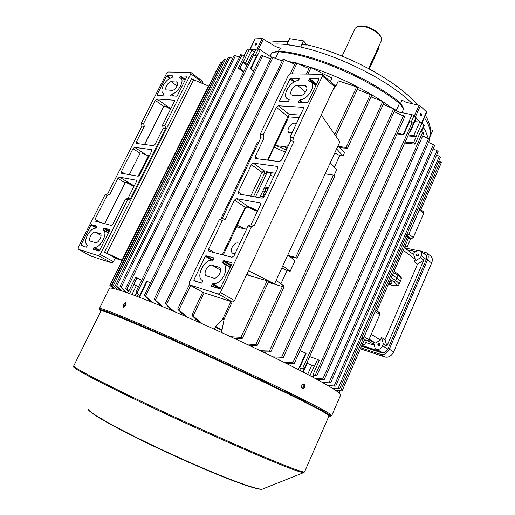 <?xml version="1.0" encoding="UTF-8"?>
<svg xmlns="http://www.w3.org/2000/svg" width="515" height="515" viewBox="0 0 515 515"><rect width="100%" height="100%" fill="white"/><g stroke="black" fill="none" stroke-linecap="round" stroke-linejoin="round"><path stroke-width="0.77" d="M357.977 26.271L358.813 26.053C365.193 25.267 371.721 27.643 378.403 33.192L380.772 36.411M342.134 56.09L355.183 28.254L357.603 26.368C364.485 25.518 371.534 28.087 378.75 34.074L381.139 37.189L381.422 40.614M301.43 387.196L301.854 387.563L303.425 386.591L302.987 384.589L302.447 384.57M126.072 304.005L124.624 305.112L124.617 306.766M300.689 46.949L286.733 44.612L289.61 38.644L303.586 40.917L300.689 46.949C301.874 44.934 303.213 44.02 304.706 44.2L305.62 44.56M306.689 44.799L303.586 40.917M430.456 129.568L432.709 130.533L430.205 136.224L430.418 133.282M430.205 136.224L429.246 138.162M255.17 44.148L255.144 45.268L256.979 44.103L257.011 42.983L255.17 44.148M420.066 113.783L420.755 116.042L421.695 115.309L421 113.055L420.066 113.783M415.676 121.746L415.978 121.424L415.425 120.182M396.112 110.918L399.505 103.386L403.715 108.749L400.728 103.264C369.506 77.553 312.418 53.315 278.551 51.082L280.334 48.191L275.383 46.492L262.257 38.541L255.022 38.883L249.942 49.228M426.51 112.373L426.497 111.832L420.259 105.942L419.062 105.337L406.11 102.279L401.829 100.039L400.728 103.264M428.75 142.565L428.75 141.895M428.293 138.393L425.841 131.879L423.324 127.578M425.892 131.982L423.446 127.302M399.505 103.386C368.013 78.19 312.631 54.661 278.673 51.777L275.577 58.182M278.551 51.082L271.946 52.427L278.673 51.777M396.048 111.066L394.818 110.12L399.344 112.103L412.071 114.671L414.028 115.618L416.345 118.122M391.896 107.944L384.074 102.472L391.896 107.944M383.868 102.388L382.742 101.584C356.193 84.46 328.312 71.9 299.093 63.905C328.312 71.9 356.193 84.46 382.729 101.577L371.012 96.878M295.488 62.991L288.748 61.478L295.488 62.991M282.535 60.319L279.42 59.837L282.535 60.319M420.491 122.171L416.275 118.276M255.524 49.582L251.043 49.652M125.679 305.395L125.57 302.685L123.13 304.417L123.201 307.114L125.679 305.395M123.529 307.204L123.69 304.7L125.808 302.884M304.371 384.119L304.243 384.061C301.552 384.724 300.908 386.295 302.305 388.774L302.421 388.825C305.08 388.162 305.73 386.591 304.371 384.119M99.447 308.491L109.315 288.587C109.051 285.677 135.052 294.651 178.686 313.429C222.216 332.156 276.793 358.028 308.485 374.836C330.076 386.353 340.801 393.074 340.673 394.992L340.563 395.256M303.998 383.99C305.202 386.282 304.59 387.853 302.17 388.69M95.97 228.145C92.925 228.126 90.048 230.533 87.331 235.361C85.149 240.125 85.091 243.35 87.151 245.037L87.376 245.726L86.333 247.168L80.932 245.481L80.945 244.908L91.007 225.074L91.522 224.656L97.007 226.149L95.97 228.145M163.281 85.471C165.856 80.9 168.772 78.319 172.029 77.714L172.956 75.84L167.034 75.718L166.506 76.175L157.107 94.709L157.165 95.185L163.03 95.481L164.066 93.614L162.927 93.157C161.427 91.715 161.543 89.153 163.281 85.471M190.898 72.441L202.569 81.37L202.53 82.715L190.846 73.793L190.621 72.351L168.167 72.016L166.59 73.381L141.335 123.156L141.992 126.136L107.616 193.962L104.938 194.895L107.133 195.372L94.953 219.409L94.915 221.057L111.208 225.377L112.83 224.083L125.274 199.311L127.617 199.82L100.193 254.481L113.448 261.614L115.231 258.021M104.938 194.895L78.241 247.522L78.203 249.234L91.194 256.148M113.448 261.614L111.819 262.869L98.565 255.755L78.274 249.266M98.565 255.755L100.193 254.481M95.236 232.201C92.359 231.132 87.64 239.829 90.402 241.123L95.352 242.636C98.256 243.782 103.045 234.975 100.245 233.662L95.236 232.201L101.056 235.439M103.521 228.486L104.056 228.061L109.734 229.6L109.766 230.186L99.479 250.67L98.938 251.095L93.305 249.337L94.348 247.297C99.962 248.906 108.523 232.651 103.354 230.25L103.006 229.51L103.521 228.486L109.051 231.602M190.846 73.793L164.961 125.383L162.521 125.158L163.178 128.229L155.099 144.322L153.464 145.681L136.314 143.46L136.366 141.992L144.284 126.362L143.621 123.375L141.335 123.156M143.621 123.375L155.285 100.354L156.869 99.002L170.8 108.678M174.617 100.258L156.869 99.002M174.225 99.974L174.418 101.468L162.521 125.158M170.658 95.861L176.767 96.163L177.315 95.7L186.906 76.6L186.836 76.123L180.668 75.995L179.626 77.862L180.913 78.37C184.988 80.907 177.083 94.155 171.604 93.949L170.658 95.861M172.119 90.35L166.293 89.893C164.098 88.535 168.45 81.402 171.283 81.705L177.179 82.11C179.394 83.488 174.971 90.698 172.119 90.35M134.57 147.341L151.693 149.672L151.655 151.185L139.765 174.881L138.129 176.214L121.295 173.201L121.34 171.669L132.992 148.661L134.57 147.341L148.23 156.122M148.738 155.279L149.595 155.298M111.819 262.869L91.329 256.219M202.53 82.715L202.157 83.469M208.562 86.732L208.227 86.475L122.332 259.573L122.712 259.779M122.428 260.345L104.539 252.234L115.045 257.931L122.319 260.564M208.227 86.475L207.815 85.741L191.413 78.834L104.539 252.234M121.411 259.798L122.332 259.573M127.617 199.82L130.346 198.842L165.618 128.473L164.961 125.383M129.297 174.656L140.074 153.283L132.992 148.661M146.151 154.931C142.88 153.18 140.853 152.627 140.074 153.283M170.504 109.264L167.787 107.622C165.656 106.405 164.337 106.013 163.822 106.431L144.606 144.554M107.133 195.372L109.817 194.432L117.922 178.428L119.493 177.128L134.215 185.947M133.932 186.507L129.368 183.984C127.154 182.844 125.782 182.497 125.254 182.941L104.725 223.665M136.423 180.366L136.275 181.847L127.997 198.333L125.274 199.311M136.14 180.186L119.493 177.128M104.59 223.632L125.139 182.876C125.827 182.143 127.372 182.349 129.774 183.495L129.368 183.984M144.464 144.541L163.712 106.36C164.382 105.659 165.882 105.91 168.205 107.107L167.787 107.622M144.284 126.362L141.992 126.136M109.817 194.432L107.616 193.962M165.618 128.473L163.178 128.229M130.346 198.842L127.997 198.333M113.332 288.432L109.882 285.342L113.512 288.471M222.255 62.849L220.6 62.74M114.851 288.786L110.384 284.615L115.206 288.876M226.915 60.268L223.999 59.618M117.362 289.475L112.328 284.615L117.909 289.636M282.188 61.04L271.804 56.908M160.397 305.691L154.358 299.125L162.412 306.528M270.71 58.8L261.543 55.337M150.47 301.623L144.606 295.25L152.221 302.331M232.651 58.414L229.845 57.274L228.551 57.262M120.935 290.576L115.708 285.278L121.682 290.814M253.612 71.257L250.387 68.707L256.65 55.897L252.356 54.539M139.726 295.243L138.059 294.342L135.909 292.005L139.726 295.243L146.659 281.055L150.419 282.947M330.411 81.505L332.001 78.119L309.843 67.156M184.512 315.953L177.926 309.444L177.939 308.974L187.209 317.131M239.417 57.249L235.471 55.659L234.177 55.62M125.596 292.14L120.175 286.507L126.548 292.475M243.537 72.222L238.348 68.167L244.477 55.691L240.84 54.674M128.203 291.007L125.654 288.316L128.847 291.026L135.625 277.231L141.696 280.192M294.889 64.24L283.199 59.322M171.688 310.436L165.431 303.683L174.019 311.427M199.099 322.364L192.044 315.586L192.082 315.116L202.273 323.781M308.968 68.572L295.829 62.688M258.62 142.43L257.674 142.404M287.853 254.919L295.05 260.648L290.151 271.334L287.022 270.478L280.9 283.823M276.149 280.353L283.553 285.761L283.083 286.784M252.054 346.73L252.672 345.385M260.423 350.734L269.39 351.024L270.587 351.874L262.953 351.957M340.627 148.475L340.917 147.837M336.617 148.912L342.977 155.961L344.445 152.749L339.99 147.766L347.503 148.256L346.112 147.419L338.896 146.543L339.99 147.766M342.977 155.961L339.733 155.536L334.763 152.942M334.39 167.188L339.733 155.536M334.106 175.325L336.707 169.654L330.237 162.779M290.711 257.197L290.878 256.824M271.972 283.153L268.321 282.162M288.748 255.633L295.726 257.423L297.187 258.208L289.984 256.618M268.244 282.336L282.4 286.514L283.649 287.273M325.152 173.832L333.43 175.106L334.576 175.988M237.473 339.861L238.194 338.303M246.37 344.033L255.865 344.451L257.062 345.365L249.221 345.385M366.384 340.705L365.013 343.853L363.545 344.85L362.399 344.187M376.851 310.951L408.91 237.228L406.058 236.205M420.864 209.74L441.349 162.631L438.812 160.995M230.759 336.733L240.962 337.364L242.159 338.336L234.016 338.246M246.646 274.649L250.142 275.673M222.068 329.774L221.92 330.25L215.264 327.231L215.54 326.813L222.068 329.774L224.128 319.152L232.188 301.919M220.987 332.239L221.92 330.25M215.264 327.231L214.337 329.207M230.945 301.52L222.95 318.618L215.54 326.813M307.217 363.345L314.491 366.281L317.536 359.419L319.306 360.397L312.985 374.675L313.661 375.332M301.314 368.45L304.326 368.521L302.82 367.942L299.653 367.884L301.314 368.45L300.367 370.588M309.644 356.573L317.536 359.419M276.716 358.665L277.025 357.989M265.071 352.975L265.547 351.932M299.949 350.773L306.174 353.258L299.653 367.884M304.326 368.521L413.397 123.478L409.625 121.418L403.741 134.602L397.052 133.932M312.985 374.675L316.97 375.235L313.706 375.332M316.97 375.235L423.922 133.128L420.736 131.267L415.026 144.155L404.7 143.028M138.541 286.63L133.829 284.357L137.087 277.727M128.325 291.136L128.847 291.026M334.57 85.187L336.025 85.825L338.355 80.836L356.65 86.945L334.692 134.479M357.861 87.685L356.65 86.945M336.025 85.825L335.774 86.224L334.705 85.754M333.057 89.642L335.774 86.224M327.63 385.413L335.716 386.128L328.506 385.928M335.716 386.128L438.123 151.597L436.997 150.599L433.147 148.867M284.595 362.579L292.803 362.747L294.31 363.371L286.617 363.59M294.31 363.371L404.803 116.622L394.149 111.607M331.982 388.04L339.591 388.793L332.651 388.458M339.591 388.793L440.441 157.262L439.34 156.251L436.617 155.054M339.952 390.769L339.346 392.681L338.593 392.552M361.575 338.323L364.44 339.501M335.214 390.113L342.089 390.891L335.664 390.422M273.117 356.901L281.679 357.114L283.179 357.79L275.383 358.009M283.179 357.79L395.05 109.598L383.244 104.288M315.598 378.647L322.841 378.86L324.334 379.323L316.886 379.349M324.334 379.323L429.8 139.514L422.725 135.831M322.158 382.272L330.604 382.96L323.24 382.883M330.604 382.96L434.551 145.674L433.392 144.689L428.506 142.449M371.605 95.088L357.288 89.41M243.962 55.485L247.355 49.215L249.53 49.183L251.771 50.142L254.243 52.208M253.123 54.493L255.685 49.253L258.324 49.034L260.255 49.749L271.45 57.268M414.755 121.688L419.693 122.01L422.004 123.001L424.27 125.448M250.387 68.707L253.786 70.903M247.251 64.639L245.404 63.133L242.926 62.167L239.971 68.18L243.943 71.392M238.348 68.167L239.971 68.18M397.38 133.192L403.741 134.602M409.708 131.776L410.358 131.576L410.056 130.997M407.861 135.921L416.275 136.597L413.519 142.816L415.026 144.155M416.275 136.597L413.745 135.413L408.279 134.975M405.118 142.076L413.519 142.816M303.316 372.12L307.558 362.579L307.107 362.277M242.926 62.167L246.878 65.392M379.298 312.592L379.858 314.511L375.171 311.472L374.881 309.676L374.16 309.425M364.214 340.009L367.008 340.898L361.775 337.859M362.225 338.001L364.15 336.797L368.927 339.707L367.008 340.898M375.171 311.472L364.15 336.797M379.858 314.511L368.927 339.707M408.472 238.233L411.343 238.786L406.908 235.387L408.839 234.106L419.371 209.895L419.197 208.388L418.289 208.118M406.908 235.387L406.451 235.297M404.726 246.852L405.839 247.078L404.925 246.389M405.839 247.078L407.378 246.312L410.7 238.664M423.517 211.903L423.716 213.422L419.371 209.895M408.839 234.106L413.262 237.518L423.716 213.422M413.262 237.518L411.343 238.786M338.11 145.661L338.896 146.543M325.461 173.162L326.272 174.006M274.559 283.804L275.486 284.473M282.87 265.746L290.151 271.334M287.022 270.478L281.86 267.935M392.501 274.965L396.898 278.074C399.228 279.735 400.297 280.958 400.116 281.737L400.058 281.872M266.635 191.715L262.83 191.001M378.319 345.868L378.145 345.784C377.501 344.516 377.907 343.737 379.362 343.441L379.536 343.518C380.179 344.793 379.774 345.571 378.319 345.868M417.002 256.155L416.706 256.019C416.197 254.861 416.629 254.127 418.006 253.824L418.309 253.959C418.817 255.118 418.38 255.852 417.002 256.155M365.611 342.481L374.315 345.275M361.858 345.423L378.86 350.973L375.313 348.829L376.826 349.325C379.175 349.762 381.081 348.597 382.529 345.829L383.366 343.891L381.512 337.486L380.424 340.016L375.493 343.054L373.51 342.423L375.313 348.829M373.523 342.469L368.94 339.681M369.152 339.192L375.493 343.054M412.438 253.747L417.884 250.193L420.613 251.043C421.837 252.15 422.062 253.728 421.283 255.775L420.478 257.642L414.195 261.71L415.251 259.264L413.68 254.674L404.359 247.683M415.753 251.584L407.217 249.827M386.894 346.061L385.033 339.668L417.523 264.176L423.787 260.133L386.894 346.061L383.366 343.891M385.033 339.668L381.512 337.486M414.195 261.71L417.523 264.176M403.226 250.296L415.251 259.264M371.251 334.357L380.424 340.016M426.478 255.582L426.034 255.163M361.62 345.983L382.864 352.923M420.478 257.642L423.787 260.133M374.122 344.587L367.903 340.814M360.378 348.829L385.149 357.017C388.671 357.7 391.509 355.981 393.66 351.861L431.641 262.978C432.793 259.946 432.452 257.597 430.617 255.929L430.521 255.858M360.822 347.818L380.765 354.384C384.287 355.06 387.132 353.329 389.301 349.189L427.566 259.895C428.725 256.843 428.383 254.487 426.555 252.826L420.832 251.211M417.395 250.509L404.661 247.915M361.511 346.228L381.467 352.756C384.164 353.271 386.347 351.945 388.001 348.771L426.24 259.611C427.128 257.275 426.864 255.466 425.461 254.191L423.871 253.522M425.918 254.635L424.959 254.352M417.131 256.174L418.553 254.313M378.589 345.9L378.634 344.529L379.825 343.846M235.246 253.238L232.555 253.18C231.119 251.996 230.984 250.032 232.149 247.271C234.235 243.647 236.482 242.282 238.883 243.177L239.617 243.968M296.312 123.825L296.022 123.523C293.499 122.448 291.059 123.858 288.703 127.746C287.743 129.954 287.795 131.576 288.864 132.613L292.172 132.6M299.801 99.987C304.41 99.369 308.234 96.26 311.292 90.659C313.03 86.681 312.985 83.739 311.144 81.846L308.717 80.829L309.245 79.188L309.94 78.634L318.656 78.814L318.83 79.387L308.099 102.15L307.397 102.697L298.745 102.266L298.591 101.68L299.801 99.987L302.807 102.472M224.16 275.255C220.903 281.242 217.105 284.08 212.759 283.765L212.096 284.261L211.556 286.218L219.654 288.748L220.356 288.252L232.02 263.513L231.898 262.785L223.768 260.577L222.493 262.309L222.538 262.998L223.343 263.39C226.207 265.708 226.484 269.66 224.16 275.255M267.581 160.139L287.937 116.557L276.426 107.378L263.377 134.673L260.172 134.37L288.394 75.448L290.396 73.838L321.894 74.308L334.454 85.052L334.493 86.578L234.544 300.554L232.452 302.002L218.321 294.052L220.426 292.572L251.455 226.703L254.41 225.467L294.071 141.168L293.466 137.511L322.422 76.027L322.396 74.488M276.426 107.378L278.441 105.787L303.29 107.313L303.335 108.935L290.003 137.183L293.466 137.511M300.007 95.693C303.856 96.125 308.994 88.155 306.193 86.095L304.796 85.587L297.58 85.381C293.756 85.02 288.735 92.906 291.509 94.915L292.816 95.397L300.007 95.693M288.67 101.191L287.988 101.732L279.742 101.32L279.6 100.747L290.1 78.782L290.775 78.241L299.086 78.415L299.247 78.975L298.05 80.636C290.782 80.559 281.963 94.972 287.055 98.629L289.198 99.537L288.67 101.191M248.494 270.69L274.508 283.92L265.946 280.385L251.365 276.227M246.518 229.355L237.788 227.295L236.81 226.4L223.259 254.977M218.321 294.052L189.411 284.808L189.147 282.658L219.293 219.718L222.383 220.388L225.3 219.216L234.422 200.123L236.424 198.61L259.972 202.936L260.39 204.957L251.063 224.746L248.108 225.976L251.455 226.703M248.108 225.976L234.055 255.762L231.956 257.275L208.948 251.198L208.646 249.125L214.549 252.678M222.383 220.388L208.646 249.125M213.654 257.828L205.916 255.73L205.253 256.213L193.872 280.018L193.962 280.739L201.61 283.121L202.871 281.409L202.826 280.707L202.266 280.43C195.282 276.89 204.79 258.273 212.528 260.249L213.184 259.753L213.764 257.893M212.032 265.193L219.319 267.343C223.175 269.339 217.645 279.626 213.551 278.068L206.367 275.84C202.562 273.896 207.983 263.738 212.032 265.193L220.594 270.233M273.774 176.561L270.362 175.068M269.384 172.396L271.051 173.6L259.657 197.728M238.342 193.885L238.265 192.069L251.346 164.684L253.354 163.146L277.611 166.467L277.688 168.251L264.324 196.621L262.219 198.178L238.368 193.904M267.832 172.177L267.169 172.68L266.712 172.351L266.435 171.167L267.832 172.177L275.338 173.246M266.712 172.351L266.5 173.709L255.485 196.988M189.411 284.808L203.38 292.572L232.452 302.002M321.251 114.922L339.855 141.87L274.508 283.92M260.172 134.37L260.796 137.878L222.203 218.553L219.293 219.718M257.371 211.362L247.812 207.139L245.616 207.551L237.19 225.313L236.591 226.059L236.179 225.622L245.192 207.32L248.056 206.418L257.693 210.68M290.003 137.183L290.615 140.827L281.557 160.049L279.452 161.639L255.189 158.478L255.131 156.76L264.002 138.194L263.377 134.673M299.234 117.632L288.748 116.905L287.937 116.557L289.127 114.343L288.748 116.905L274.862 146.176L276.452 145.726L284.531 146.588L288.31 145.726M236.591 226.059L236.81 226.4M274.862 146.176L274.424 146.312L268.077 160.197M247.812 207.139L248.056 206.418L236.424 198.61M274.424 146.312L273.858 146.221M251.063 224.746L254.41 225.467M290.615 140.827L294.071 141.168M222.203 218.553L225.3 219.216M260.796 137.878L264.002 138.194M369.197 68.862L378.577 48.507L378.029 47.972M369.216 68.875L378.622 48.597L378.898 46.086M378.84 47.811L378.596 48.526M302.936 44.528L306.225 45.069M412.348 103.753C381.924 73.239 308.704 41.979 273.542 44.103L271.708 44.168M429.33 137.923L429.78 136.565C431.164 131.48 429.349 125.145 424.334 117.555M270.053 56.328L271.946 52.427M263.455 38.96L258.524 49.041M262.257 38.541L257.114 49.054M255.292 38.754L250.129 49.273M403.715 108.749L401.97 112.631M419.062 105.337L414.343 115.914M426.497 111.832L421.663 122.731M420.259 105.942L415.393 116.879M328.918 415.927L328.976 415.785C328.77 414.633 317.852 408.652 296.222 397.857C264.562 382.104 210.686 356.921 168.057 338.007C125.332 319.036 100.225 309.09 100.992 310.925L73.832 365.753C71.733 366.571 95.732 379.516 138.445 399.988C181.055 420.407 236.031 445.211 269.075 458.987C291.677 468.367 303.509 472.667 304.558 471.882L304.629 471.714M101.107 310.745C97.477 307.526 120.819 316.532 164.227 335.716C207.513 354.829 264.008 381.209 296.756 397.529C321.74 410.037 332.478 416.107 328.956 415.727M328.898 415.972C335.123 417.498 324.675 411.459 297.541 397.85C263.5 380.888 203.914 353.11 159.85 333.726C115.63 314.272 94.251 306.283 100.972 310.957C99.517 310.036 98.977 309.27 99.356 308.672C98.603 306.74 124.199 316.802 167.832 336.14C211.356 355.421 266.352 381.152 298.552 397.232C320.497 408.234 331.557 414.343 331.737 415.554L331.673 415.695M303.908 472.513L303.773 472.57C302.022 473.015 290.254 468.727 268.47 459.708C235.883 446.157 181.962 421.862 139.668 401.597C97.271 381.293 72.66 368.071 73.677 366.738L73.729 365.965M87.936 408.736C87.75 411.318 106.689 422.718 137.872 438.175C168.991 453.612 208.433 471.064 233.585 480.604C250.457 486.958 260.12 489.778 262.56 489.057L262.753 488.98M232.883 480.656C209.199 471.669 172.776 455.653 142.687 440.904C112.566 426.143 92.146 414.375 89.05 410.429M151.828 149.814L151.494 149.595M193.479 79.992L106.753 253.316M208.176 86.011L208.71 86.423M171.283 81.705L177.089 86.011M176.407 81.853L177.624 82.761M99.942 233.533L100.464 233.823M148.784 155.182L138.226 176.227M121.34 171.669L124.862 173.87M171.315 95.893L170.594 95.372M173.252 95.99L171.083 94.406M174.488 96.054L171.604 93.949M180.913 78.37L179.645 77.417M185.097 80.205L180.121 76.458M185.413 79.574L180.668 75.995M157.822 95.217L157.107 94.709M169.628 78.492L166.506 76.175M170.311 78.158L167.034 75.718M109.341 231.035L104.056 228.061M95.893 250.148L93.312 248.751M99.434 250.754L93.833 247.721M99.71 250.2L94.348 247.297M108.543 232.619L103.006 229.51M96.595 227.495L91.522 224.656M96.26 228.016L91.007 225.074M83.501 246.286L80.945 244.908M136.366 141.992L139.205 143.872M163.822 106.431L155.285 100.354M94.953 219.409L100.489 222.544M125.254 182.941L117.922 178.428M389.752 281.287L390.634 281.332M111.266 285.477L110.918 286.173M221.888 62.695L111.452 285.439M225.293 59.598L113.429 285.426M273.079 57.107L155.472 299.82M262.83 55.498L145.694 295.958M229.845 57.274L116.699 286.044M253.644 54.667L137.157 292.72M311.092 67.478L307.951 74.102M190.64 285.51L179.111 309.618M235.471 55.659L121.186 287.267M242.134 54.745L126.845 289.07M284.467 59.566L166.57 304.352M204.146 292.823L193.28 315.721M297.091 62.965L291.876 73.864M264.234 196.788L260.416 196.118M388.426 284.325L391.458 285.078C397.567 286.379 398.365 285.291 393.859 281.827L390.531 279.497M389.977 280.765C393.248 283.166 392.894 283.984 388.915 283.205M382.742 101.584L269.39 351.024M333.43 175.106L295.726 257.423M282.4 286.514L255.865 344.451M407.668 236.54L375.628 310.159M440.274 161.613L419.731 208.82M267.053 280.894L240.962 337.364M222.95 318.618L224.128 319.152M314.24 366.146L310.024 375.647M313.332 374.843L312.412 376.922M304.275 368.573L302.814 371.856M412.142 122.557L302.82 367.942M422.706 132.168L315.463 374.733M136.726 292.984L135.387 295.713M138.348 294.438L137.357 296.46M128.576 290.917L127.623 292.855M134.042 284.428L129.561 293.55M436.997 150.599L334.229 385.754M403.515 115.721L292.803 362.747M439.34 156.251L338.117 388.452M363.146 338.838L340.627 390.589M393.737 108.723L281.679 357.114M428.615 138.541L322.841 378.86M433.392 144.689L329.111 382.542M370.433 94.316L346.112 147.419M223.98 319.622L222.673 319.03M250.863 68.984L260.255 49.749M245.404 63.133L251.771 50.142M243.157 62.167L249.53 49.183M244.219 55.588L247.355 49.215M255.247 55.324L258.324 49.034M253.406 54.577L256.097 49.067M403.239 134.46L412.071 114.671M399.344 112.103L398.674 113.59M413.391 123.439L416.043 117.484M411.137 122.1L414.028 115.618M421.064 131.415L423.98 124.83M416.062 136.404L422.004 123.001M413.745 135.413L419.693 122.01M147.168 281.306L139.391 297.239M136.385 285.49L131.995 294.445M305.672 353.052L298.32 369.532M311.82 365.045L307.667 374.399M271.701 283.121L271.083 282.748M391.374 277.559L395.752 280.63L396.898 278.074L397.973 275.499L393.615 272.403M393.859 281.827L395.752 280.63C398.095 282.297 399.17 283.514 398.964 284.28L398.913 284.389M401.121 279.297L401.166 279.182C401.352 278.39 400.29 277.167 397.973 275.499L397.722 273.871C400.831 276.394 401.977 278.164 401.166 279.182L400.116 281.737M397.696 273.851L394.097 271.289M391.999 285.207L391.458 285.078M261.485 193.859L263.41 194.187L266.088 188.503L264.163 188.187M263.886 196.724L263.41 194.187L265.283 194.58M267.967 188.883L266.088 188.503L267.639 187.531L264.697 187.054M421.283 255.775L426.266 259.547M376.826 349.325L382.729 352.884M382.529 345.829L387.859 349.086M427.566 259.895L431.641 262.978M380.765 354.384L385.149 357.017M389.301 349.189L393.66 351.861M425.19 254.397L424.103 253.573M220.414 288.123L212.759 283.765M236.765 225.087L245.533 229.014M253.354 163.146L264.028 170.826L266.435 171.167M277.836 166.757L277.244 166.319M251.462 276.278L246.865 274.18L251.584 276.323M249.176 270.781L248.777 270.671M220.426 292.572L234.544 300.554M334.493 86.578L322.422 76.027M218.753 267.092L219.731 267.671M304.796 85.587L306.882 87.35M297.58 85.381L305.53 92.063M266.5 173.709L264.491 173.42L253.496 196.633M238.265 192.069L241.986 194.599M250.734 196.144L262.026 172.345L251.346 164.684M264.491 173.42L262.026 172.345L264.028 170.826L264.491 173.42M196.608 281.563L193.872 280.018M211.935 260.178L205.253 256.213M213.049 259.966L205.916 255.73M214.266 287.067L211.504 285.503M219.931 288.715L212.096 284.261M230.372 267.008L222.493 262.309M230.945 265.785L223.079 261.073M231.28 265.077L223.768 260.577M280.347 101.346L279.6 100.747M293.943 82.007L290.1 78.782M294.735 81.576L290.775 78.241M299.337 102.298L298.591 101.68M301.391 102.401L299.131 100.534M309.496 80.997L308.704 80.321M316.139 85.104L309.245 79.188M316.519 84.293L309.94 78.634M222.358 254.738L236.179 225.622M245.616 207.551L234.422 200.123M260.487 203.29L259.972 202.936M285.284 152.15L273.78 147.078M255.131 156.76L258.124 158.935M278.441 105.787L289.127 114.343L300.432 115.09M303.528 107.712L302.839 107.146M276.452 145.726L286.289 150.013M287.01 148.481L284.531 146.588M380.624 36.082L381.139 37.189M368.553 68.521L381.538 40.37M378.905 46.067L378.622 48.597L369.261 68.901M268.714 42.282L277.637 41.445L288.085 41.812M424.959 129.999L425.841 131.879M303.889 44.193C343.859 52.041 396.556 80.269 417.717 105.021M425.358 115.244C428.332 120.278 430.019 124.945 430.424 129.239L429.78 136.565L429.04 138.78M426.69 112.238L421.946 122.95M328.892 415.985L331.061 416.21L331.737 415.554L340.673 394.992M329.072 415.702L304.558 471.882L303.773 472.57L262.56 489.057C260.629 490.151 250.76 487.364 232.954 480.688C207.384 470.89 169.86 454.294 138.554 438.877L117.665 428.197L101.751 419.352L91.831 412.953C87.556 409.515 89.275 410.693 88.142 409.341M78.216 249.247L91.252 256.187M117.478 259.039L115.109 257.964M208.028 85.857L208.73 86.391M138.142 176.22L148.693 155.202M164.079 93.994L162.991 93.202M108.33 233.044L103.354 230.25M257.571 142.198L220.742 219.139M295.694 62.566L290.293 73.845M334.84 175.93L297.187 258.208M283.881 287.286L257.358 345.256M218.424 66.57L208.626 86.314M268.585 281.596L242.443 338.226M202.736 292.23L191.838 315.18M283.07 59.206L165.212 303.721M240.75 54.551L125.654 288.31M234.093 55.491L120.027 286.482M189.32 284.776L177.714 309.026M358.067 87.717L335.774 136.024M309.695 67.027L306.348 74.076M252.253 54.423L135.915 291.999M228.473 57.126L115.572 285.246M261.433 55.221L144.419 295.262M271.682 56.792L154.159 299.157M223.928 59.483L112.334 284.608M220.536 62.598L110.384 284.615M122.19 260.526L109.882 285.342M340.17 390.782L339.346 392.681M364.44 339.494L342.089 390.891M384.093 102.427L270.89 351.758M371.817 95.127L347.503 148.256M410.358 131.576L416.352 118.096M421.534 131.634L424.283 125.422M136.501 292.752L135.104 295.604M128.254 290.911L127.347 292.758M313.744 375.242L312.888 377.18M374.881 309.676L379.568 312.721M419.197 208.388L423.536 211.923M404.693 246.923L406.142 247.213M388.407 284.37L391.709 285.194C396.569 286.243 398.99 285.934 398.964 284.28L400.11 281.757M389.952 280.823L391.213 281.686M268.527 187.692L267.639 187.531M420.613 251.043L426.092 255.215M426.555 252.826L430.617 255.929M189.301 284.763L203.245 292.514M202.91 280.791L202.414 280.514M230.16 267.459L223.343 263.39M289.095 100.296L287.158 98.713M315.798 85.831L311.144 81.846"/></g></svg>
